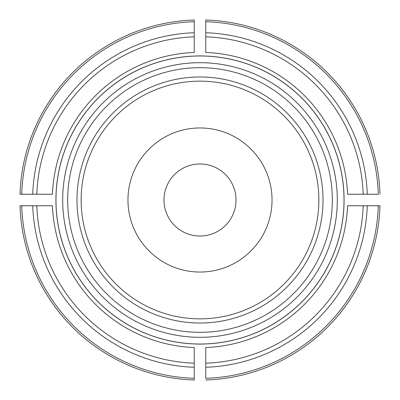 <?xml version="1.0" encoding="UTF-8"?>
<svg xmlns="http://www.w3.org/2000/svg" width="400" height="400" viewBox="0 0 400 400"><rect width="100%" height="100%" fill="white"/><g stroke="black" fill="none" stroke-linecap="round" stroke-linejoin="round"><path stroke-width="0.6" d="M236.02 200A36.02 36.02 0 0 0 181.99 168.805A36.02 36.02 0 0 0 181.99 231.195A36.02 36.02 0 0 0 236.02 200M55.925 200A144.075 144.075 0 0 1 202.88 55.955A144.075 144.075 0 0 1 343.96 205.765A144.075 144.075 0 0 1 197.12 344.045A144.075 144.075 0 0 1 55.925 200M194.235 347.565L194.235 363.195A163.3 163.3 0 0 1 36.805 205.765L52.435 205.765A147.675 147.675 0 0 0 194.235 347.565M194.235 367.275A167.375 167.375 0 0 1 32.725 205.765L21.69 205.765A178.405 178.405 0 0 0 194.235 378.31L194.235 380A180.09 180.09 0 0 1 20 205.765L21.69 205.765L20 205.765A180.09 180.09 0 0 0 194.235 380L194.235 363.195M32.725 205.765L36.805 205.765M52.435 194.235L36.805 194.235A163.3 163.3 0 0 1 194.235 36.805L194.235 52.435A147.675 147.675 0 0 0 52.435 194.235M32.725 194.235A167.375 167.375 0 0 1 194.235 32.725L194.235 21.69A178.405 178.405 0 0 0 21.69 194.235L20 194.235A180.09 180.09 0 0 1 194.235 20L194.235 21.69L194.235 20A180.09 180.09 0 0 0 20 194.235L36.805 194.235M194.235 32.725L194.235 36.805M205.765 52.435L205.765 36.805A163.3 163.3 0 0 1 363.195 194.235L347.565 194.235A147.675 147.675 0 0 0 205.765 52.435M205.765 32.725A167.375 167.375 0 0 1 367.275 194.235L378.31 194.235A178.405 178.405 0 0 0 205.765 21.69L205.765 20A180.09 180.09 0 0 1 380 194.235A180.09 180.09 0 0 0 205.765 20L205.765 36.805M367.275 194.235L363.195 194.235M363.195 205.765L347.565 205.765A147.675 147.675 0 0 1 205.765 347.565L205.765 378.31A178.405 178.405 0 0 0 378.31 205.765L363.195 205.765A163.3 163.3 0 0 1 205.765 363.195M205.765 380A180.09 180.09 0 0 0 380 205.765L378.31 205.765L380 205.765A180.09 180.09 0 0 1 205.765 380A180.09 180.09 0 0 0 380 205.765A180.09 180.09 0 0 1 205.765 380M76.98 200A123.02 123.02 0 0 1 261.51 93.46A123.02 123.02 0 0 1 261.51 306.54A123.02 123.02 0 0 1 76.98 200M272.035 200A72.035 72.035 0 0 0 163.98 137.615A72.035 72.035 0 0 0 163.98 262.385A72.035 72.035 0 0 0 272.035 200M81.14 200A118.86 118.86 0 0 1 200 81.14A118.86 118.86 0 0 1 318.86 200A118.86 118.86 0 0 1 200 318.86A118.86 118.86 0 0 1 81.14 200M380 194.235A180.09 180.09 0 0 0 205.765 20A180.09 180.09 0 0 1 380 194.235M367.275 205.765A167.375 167.375 0 0 1 205.765 367.275M67.685 200A132.315 132.315 0 0 1 266.16 85.41A132.315 132.315 0 0 1 266.16 314.59A132.315 132.315 0 0 1 67.685 200M62.69 200A137.31 137.31 0 0 1 268.655 81.09A137.31 137.31 0 0 1 268.655 318.91A137.31 137.31 0 0 1 62.69 200M55.98 200A144.02 144.02 0 0 1 272.01 75.275A144.02 144.02 0 0 1 272.01 324.725A144.02 144.02 0 0 1 55.98 200"/></g></svg>
